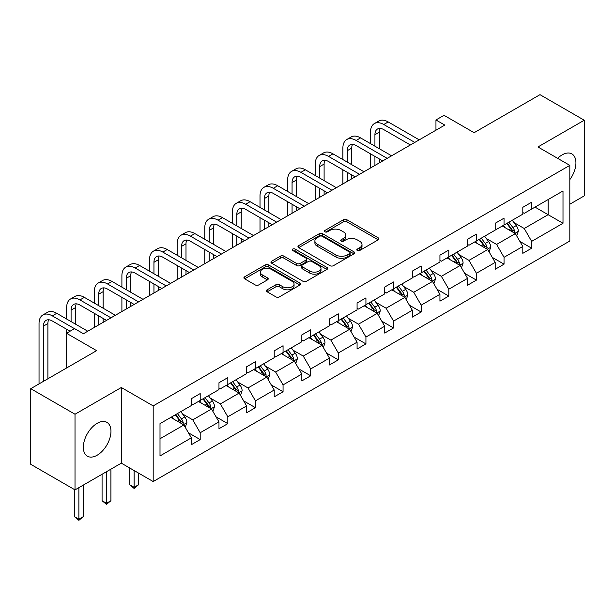<?xml version="1.0" encoding="UTF-8"?>
<svg xmlns="http://www.w3.org/2000/svg" width="615" height="615" viewBox="0 0 615 615"><rect width="100%" height="100%" fill="white"/><g stroke="black" fill="none" stroke-linecap="round" stroke-linejoin="round"><path stroke-width="0.92" d="M357.307 250.497A1.722 0.992 0 0 0 359.737 250.497L378.202 239.835A2.46 1.422 0 0 0 378.925 238.828A2.46 1.422 0 0 0 378.202 237.828L346.921 219.763A2.46 1.422 0 0 0 343.447 219.763L324.981 230.425A1.722 0.992 0 0 0 324.474 231.132A1.722 0.992 0 0 0 324.981 231.832A1.722 0.992 0 0 0 327.411 231.832L329.801 230.456A7.864 4.543 0 0 1 340.925 230.456L343.531 231.955A7.864 4.543 0 0 1 345.838 235.168A7.864 4.543 0 0 1 343.531 238.382L341.141 239.758A1.722 0.992 0 0 0 340.641 240.465A1.722 0.992 0 0 0 341.141 241.165A1.722 0.992 0 0 0 343.577 241.165L345.961 239.781A7.864 4.543 0 0 1 357.084 239.781L359.698 241.288A7.864 4.543 0 0 1 361.997 244.501A7.864 4.543 0 0 1 359.698 247.714L357.307 249.09A1.722 0.992 0 0 0 356.8 249.79A1.722 0.992 0 0 0 357.307 250.497L357.307 249.09M97.147 455.231A19.534 11.278 120 0 0 109.908 438.018A19.534 11.278 120 0 0 106.918 422.367A19.534 11.278 120 0 0 97.147 423.335A19.534 11.278 120 0 0 84.386 440.54A19.534 11.278 120 0 0 87.384 456.192A19.534 11.278 120 0 0 97.147 455.231M569.821 179.626A19.534 11.278 120 0 0 571.881 153.919A19.534 11.278 120 0 0 562.118 154.888A19.534 11.278 120 0 0 557.644 158.332M569.821 204.211L584.25 195.878L584.25 120.233L539.985 94.672L474.119 132.702L444.015 115.32L435.958 119.971L435.958 130.196M75.015 489.878L121.316 463.149L121.316 387.504L75.015 414.233L75.015 489.878L30.75 464.325L30.75 388.68L96.617 350.65L66.52 333.269L66.52 368.024M75.015 414.233L30.75 388.68M267.148 289.803A2.46 1.422 0 0 0 266.426 290.81A2.46 1.422 0 0 0 267.148 291.81L275.92 296.876A2.46 1.422 0 0 0 279.402 296.876L299.905 285.037A2.46 1.422 0 0 0 300.627 284.038A2.46 1.422 0 0 0 299.905 283.031L268.624 264.973A2.46 1.422 0 0 0 265.15 264.973L244.639 276.812A2.46 1.422 0 0 0 243.917 277.811A2.46 1.422 0 0 0 244.639 278.818L255.24 284.937A2.46 1.422 0 0 0 258.715 284.937L267.494 279.871A2.46 1.422 0 0 0 268.217 278.864A2.46 1.422 0 0 0 267.494 277.865L262.236 274.828A6.573 3.798 0 0 1 260.314 272.145A6.573 3.798 0 0 1 264.365 268.64A6.573 3.798 0 0 1 271.538 269.462L292.133 281.355A6.573 3.798 0 0 1 294.055 284.038A6.573 3.798 0 0 1 289.996 287.543A6.573 3.798 0 0 1 282.831 286.721L279.402 284.737A2.46 1.422 0 0 0 275.92 284.737L267.148 289.803L267.148 291.81M66.52 333.269L74.576 328.618L83.425 333.73L444.814 125.083L435.958 119.971M121.316 387.504L153.189 405.9L569.821 165.366L569.821 241.011L153.189 481.553L153.189 405.9M584.25 120.233L537.948 146.962L569.821 165.366M329.978 265.672A2.46 1.422 0 0 0 333.453 265.672L353.956 253.834A2.46 1.422 0 0 0 354.678 252.827A2.46 1.422 0 0 0 353.956 251.827L322.675 233.762A2.46 1.422 0 0 0 319.2 233.762L298.69 245.608A2.46 1.422 0 0 0 297.968 246.607A2.46 1.422 0 0 0 298.69 247.614L329.978 265.672M293.386 250.866A1.722 0.992 0 0 1 295.131 251.112L295.131 249.067L326.934 267.425A2.46 1.422 0 0 1 327.657 268.432A2.46 1.422 0 0 1 326.934 269.439L306.424 281.278A2.46 1.422 0 0 1 302.949 281.278L271.669 263.212L271.669 261.206A2.46 1.422 0 0 0 270.946 262.213A2.46 1.422 0 0 0 271.669 263.212M271.669 261.206L280.44 256.14A2.46 1.422 0 0 1 283.915 256.14L296.607 263.466A2.46 1.422 0 0 0 300.082 263.466L305.901 260.107A2.46 1.422 0 0 0 306.624 259.1A2.46 1.422 0 0 0 305.901 258.1L292.694 250.474A1.722 0.992 0 0 1 292.194 249.767A1.722 0.992 0 0 1 293.255 248.852A1.722 0.992 0 0 1 295.131 249.067M160.008 423.635L191.35 405.546L191.35 398.697L200.198 393.585L200.198 400.434L218.971 389.595L218.971 382.745L227.819 377.633L227.819 384.483L246.592 373.651L246.592 366.801L255.44 361.689L255.44 368.539L274.213 357.699L274.213 350.85L283.061 345.745L283.061 352.587L301.834 341.756L301.834 334.906L310.69 329.794L310.69 336.643L329.456 325.804L329.456 318.962L338.312 313.85L338.312 320.699L357.077 309.86L357.077 303.011L365.933 297.898L365.933 304.748L384.698 293.916L384.698 287.067L393.554 281.954L393.554 288.804L412.319 277.965L412.319 271.115L421.175 266.003L421.175 272.852L439.94 262.021L439.94 255.171L448.796 250.059L448.796 256.909L467.561 246.069L467.561 239.22L476.417 234.107L476.417 240.957L495.19 230.125L495.19 223.276L504.039 218.164L504.039 225.013L522.812 214.174L522.812 207.324L531.66 202.212L531.66 209.062L563.002 190.973L563.002 223.276L531.66 241.372L531.66 248.222L522.812 253.326L522.812 246.477L504.039 257.316L504.039 264.166L495.19 269.278L495.19 262.428L476.417 273.26L476.417 280.109L467.561 285.222L467.561 278.372L448.796 289.211L448.796 296.061L439.94 301.173L439.94 294.324L421.175 305.155L421.175 312.005L412.319 317.117L412.319 310.268L393.554 321.107L393.554 327.956L384.698 333.069L384.698 326.219L365.933 337.051L365.933 343.9L357.077 349.013L357.077 342.163L338.312 353.002L338.312 359.852L329.456 364.964L329.456 358.115L310.69 368.946L310.69 375.796L301.834 380.908L301.834 374.058L283.061 384.898L283.061 391.747L274.213 396.852L274.213 390.01L255.44 400.842L255.44 407.691L246.592 412.803L246.592 405.954L227.819 416.793L227.819 423.643L218.971 428.747L218.971 421.898L200.198 432.737L200.198 439.587L191.35 444.699L191.35 437.849L160.008 455.946L160.008 423.635M198.43 401.457L211.529 409.021L192.764 419.853L182.517 413.941M192.764 419.853L200.198 432.737M211.529 409.021L218.971 421.898M191.35 403.909L192.764 404.724L200.198 400.434M226.051 385.505L239.15 393.07L220.385 403.909L210.138 397.99M220.385 403.909L227.819 416.793M239.15 393.07L246.592 405.954M218.971 387.965L220.385 388.78L227.819 384.483M253.672 369.561L266.772 377.126L248.006 387.965L237.759 382.046M248.006 387.965L255.44 400.842M266.772 377.126L274.213 390.01M246.592 372.014L248.006 372.828L255.44 368.539M281.293 353.61L294.401 361.182L275.628 372.014L265.38 366.094M275.628 372.014L283.061 384.898M294.401 361.182L301.834 374.058M274.213 356.07L275.628 356.885L283.061 352.587M308.914 337.666L322.022 345.23L303.249 356.07L293.001 350.15M303.249 356.07L310.69 368.946M322.022 345.23L329.456 358.115M301.834 340.118L303.249 340.941L310.69 336.643M336.536 321.722L349.643 329.286L330.87 340.118L320.623 334.206M330.87 340.118L338.312 353.002M349.643 329.286L357.077 342.163M329.456 324.174L330.87 324.989L338.312 320.699M364.157 305.77L377.264 313.335L358.491 324.174L348.244 318.255M358.491 324.174L365.933 337.051M377.264 313.335L384.698 326.219M357.077 308.223L358.491 309.045L365.933 304.748M391.778 289.826L404.885 297.391L386.112 308.223L375.865 302.311M386.112 308.223L393.554 321.107M404.885 297.391L412.319 310.268M384.698 292.279L386.112 293.094L393.554 288.804M419.407 273.875L432.506 281.439L413.741 292.279L403.486 286.359M413.741 292.279L421.175 305.155M432.506 281.439L439.94 294.324M412.319 276.327L413.741 277.15L421.175 272.852M447.028 257.931L460.128 265.496L441.362 276.327L431.115 270.416M441.362 276.327L448.796 289.211M460.128 265.496L467.561 278.372M439.94 260.383L441.362 261.198L448.796 256.909M474.649 241.979L487.749 249.544L468.984 260.383L458.736 254.464M468.984 260.383L476.417 273.26M487.749 249.544L495.19 262.428M467.561 244.432L468.984 245.254L476.417 240.957M502.271 226.036L515.37 233.6L496.605 244.432L486.357 238.52M496.605 244.432L504.039 257.316M515.37 233.6L522.812 246.477M495.19 228.488L496.605 229.303L504.039 225.013M535.027 207.124L548.126 214.689L524.226 228.488L513.979 222.569M524.226 228.488L531.66 241.372M563.002 223.276L548.126 214.689L548.126 199.56L563.002 190.973M121.316 463.149L153.189 481.553M522.812 212.544L524.226 213.359L531.66 209.062M160.008 438.772L183.908 424.965L170.809 417.401M183.908 424.965L191.35 437.849M519.89 241.418L531.66 248.222M492.269 257.37L504.039 264.166M464.64 273.314L476.417 280.109M437.019 289.265L448.796 296.061M409.398 305.209L421.175 312.005M381.777 321.161L393.554 327.956M354.155 337.105L365.933 343.9M326.534 353.048L338.312 359.852M298.913 369L310.69 375.796M271.292 384.944L283.061 391.747M243.671 400.895L255.44 407.691M216.05 416.839L227.819 423.643M188.428 432.791L200.198 439.587M357.992 250.736L359.698 249.759A7.864 4.543 0 0 0 361.997 246.546L361.997 244.501M345.838 235.168L345.838 237.213A7.864 4.543 0 0 1 343.531 240.427L341.832 241.411M378.202 237.828L378.202 239.835L346.921 221.807A2.46 1.422 0 0 0 343.447 221.807L325.666 232.078M353.925 253.849L322.675 235.806A2.46 1.422 0 0 0 319.2 235.806L298.721 247.63M349.612 253.534A1.722 0.992 0 0 0 350.12 252.827A1.722 0.992 0 0 0 349.612 252.127L322.152 236.275A1.722 0.992 0 0 0 319.723 236.275L317.202 237.728A7.864 4.543 0 0 0 314.895 240.942A7.864 4.543 0 0 0 317.202 244.147L335.975 254.987A7.864 4.543 0 0 0 347.091 254.987L349.612 253.534L349.612 255.579A1.722 0.992 0 0 0 350.12 254.871L350.12 252.827M314.895 240.942L314.895 242.987A7.864 4.543 0 0 0 317.202 246.192L317.202 244.147M349.612 255.579L347.091 257.032A7.864 4.543 0 0 1 335.975 257.032L317.202 246.192M271.699 263.235L280.44 258.185L280.44 256.14M306.624 259.1L306.624 261.144A2.46 1.422 0 0 1 305.901 262.151L300.082 265.511A2.46 1.422 0 0 1 296.607 265.511L283.915 258.185A2.46 1.422 0 0 0 280.44 258.185M295.131 251.112L326.903 269.455M309.768 271.069A6.573 3.798 0 0 0 316.933 271.892A6.573 3.798 0 0 0 320.992 268.378A6.573 3.798 0 0 0 319.07 265.695L311.813 261.506A2.46 1.422 0 0 0 308.338 261.506L302.511 264.873A2.46 1.422 0 0 0 301.796 265.872A2.46 1.422 0 0 0 302.511 266.879L309.768 271.069L309.768 273.114A6.573 3.798 0 0 0 316.933 273.936A6.573 3.798 0 0 0 320.992 270.423L320.992 268.378M301.796 265.872L301.796 267.917A2.46 1.422 0 0 0 302.511 268.924L302.511 266.879M309.768 273.114L302.511 268.924M294.055 284.038L294.055 286.083A6.573 3.798 0 0 1 289.996 289.588A6.573 3.798 0 0 1 282.831 288.766L279.402 286.782A2.46 1.422 0 0 0 275.92 286.782L267.179 291.833M260.314 272.145L260.314 274.19A6.573 3.798 0 0 0 262.236 276.873L262.236 274.828M267.464 279.887L262.236 276.873M299.905 283.031L299.905 285.037L268.624 267.018A2.46 1.422 0 0 0 265.15 267.018L244.67 278.833L244.639 276.812M516.715 235.929L518.345 231.225A6.634 3.828 -120 0 0 516.231 225.574L512.257 220.27M505.123 227.681L503.401 225.382M514.394 233.031L514.763 231.509A6.634 3.828 -120 0 0 512.864 227.519L508.889 222.215M507.229 223.176L511.603 229.011A3.383 1.953 60 0 1 512.218 230.041L514.763 231.509M506.768 223.437L510.742 228.749A6.634 3.828 60 0 1 512.395 231.878M370.499 143.618L370.499 132.171A18.781 10.839 60 0 1 374.389 123.577L378.817 121.017A18.781 10.839 60 0 1 388.203 121.947L419.23 139.859M374.389 123.577A18.781 10.839 60 0 1 383.775 124.507L414.802 142.411M410.374 144.971L383.775 129.611A12.523 7.226 -120 0 0 377.518 128.996A12.523 7.226 -120 0 0 374.927 134.723L374.927 146.178M380.139 128.42A12.523 7.226 -120 0 0 379.355 132.171L379.355 148.73M374.927 156.394L374.927 165.435M379.355 158.954L379.355 162.875M370.499 167.987L370.499 153.842M489.094 251.881L490.724 247.176A6.634 3.828 -120 0 0 488.61 241.526L484.628 236.221M477.501 243.632L475.779 241.326M486.773 248.983L487.142 247.461A6.634 3.828 -120 0 0 485.243 243.463L481.268 238.159M479.608 239.12L483.982 244.962A3.383 1.953 60 0 1 484.597 245.985L487.142 247.461M479.139 239.389L483.121 244.693A6.634 3.828 60 0 1 484.774 247.83M461.473 267.825L463.103 263.12A6.634 3.828 -120 0 0 460.989 257.47L457.007 252.165M449.88 259.576L448.158 257.278M459.151 264.927L459.52 263.404A6.634 3.828 -120 0 0 457.622 259.415L453.647 254.11M451.987 255.064L456.361 260.906A3.383 1.953 60 0 1 456.976 261.936L459.52 263.404M451.518 255.333L455.5 260.637A6.634 3.828 60 0 1 457.153 263.774M342.878 159.569L342.878 148.115A18.781 10.839 60 0 1 346.768 139.52L351.196 136.968A18.781 10.839 60 0 1 360.582 137.898L391.601 155.803M346.768 139.52A18.781 10.839 60 0 1 356.154 140.451L387.181 158.363M382.753 160.915L356.154 145.563A12.523 7.226 -120 0 0 349.897 144.94A12.523 7.226 -120 0 0 347.306 150.675L347.306 162.122M352.518 144.364A12.523 7.226 -120 0 0 351.734 148.115L351.734 164.682M347.306 172.346L347.306 181.379M351.734 174.898L351.734 178.827M342.878 183.939L342.878 169.786M315.257 175.513L315.257 164.067A18.781 10.839 60 0 1 319.147 155.464L323.575 152.912A18.781 10.839 60 0 1 332.961 153.842L363.98 171.754M319.147 155.464A18.781 10.839 60 0 1 328.533 156.394L359.56 174.306M355.132 176.866L328.533 161.507A12.523 7.226 -120 0 0 322.275 160.892A12.523 7.226 -120 0 0 319.685 166.619L319.685 178.073M324.889 160.315A12.523 7.226 -120 0 0 324.105 164.067L324.105 180.626M319.685 188.29L319.685 197.33M324.105 190.85L324.105 194.771M315.257 199.883L315.257 185.738M433.852 283.769L435.482 279.072A6.634 3.828 -120 0 0 433.36 273.421L429.385 268.109M422.259 275.528L420.537 273.221M431.53 280.878L431.899 279.356A6.634 3.828 -120 0 0 430 275.359L426.026 270.054M424.358 271.015L428.74 276.858A3.383 1.953 60 0 1 429.347 277.88L431.899 279.356M423.896 271.284L427.871 276.589A6.634 3.828 60 0 1 429.531 279.725M287.636 191.465L287.636 180.011A18.781 10.839 60 0 1 291.525 171.416L295.953 168.856A18.781 10.839 60 0 1 305.34 169.786L336.359 187.698M291.525 171.416A18.781 10.839 60 0 1 300.912 172.346L331.931 190.258M327.511 192.81L300.912 177.458A12.523 7.226 -120 0 0 294.654 176.836A12.523 7.226 -120 0 0 292.064 182.57L292.064 194.017M297.268 176.259A12.523 7.226 -120 0 0 296.484 180.011L296.484 196.569M292.064 204.242L292.064 213.274M296.484 206.794L296.484 210.722M287.636 215.834L287.636 201.682M406.231 299.72L407.86 295.016A6.634 3.828 -120 0 0 405.739 289.365L401.764 284.061M394.638 291.472L392.916 289.173M403.909 296.822L404.278 295.3A6.634 3.828 -120 0 0 402.379 291.31L398.405 286.006M396.737 286.959L401.111 292.802A3.383 1.953 60 0 1 401.726 293.832L404.278 295.3M396.275 287.228L400.25 292.532A6.634 3.828 60 0 1 401.902 295.669M260.014 207.409L260.014 195.962A18.781 10.839 60 0 1 263.904 187.36L268.325 184.808A18.781 10.839 60 0 1 277.719 185.738L308.738 203.65M263.904 187.36A18.781 10.839 60 0 1 273.291 188.29L304.31 206.202M299.889 208.762L273.291 193.402A12.523 7.226 -120 0 0 267.033 192.787A12.523 7.226 -120 0 0 264.435 198.514L264.435 209.961M269.647 192.203A12.523 7.226 -120 0 0 268.863 195.962L268.863 212.521M264.435 220.185L264.435 229.226M268.863 222.745L268.863 226.666M260.014 231.778L260.014 217.633M378.609 315.664L380.239 310.967A6.634 3.828 -120 0 0 378.117 305.317L374.143 300.005M367.017 307.423L365.295 305.117M376.28 312.774L376.657 311.244A6.634 3.828 -120 0 0 374.758 307.254L370.784 301.95M369.115 302.911L373.49 308.753A3.383 1.953 60 0 1 374.105 309.776L376.657 311.244M368.654 303.18L372.629 308.484A6.634 3.828 60 0 1 374.281 311.613M232.393 223.353L232.393 211.906A18.781 10.839 60 0 1 236.283 203.311L240.703 200.751A18.781 10.839 60 0 1 250.097 201.682L281.117 219.593M236.283 203.311A18.781 10.839 60 0 1 245.669 204.242L276.689 222.153M272.261 224.706L245.669 209.354A12.523 7.226 -120 0 0 239.412 208.731A12.523 7.226 -120 0 0 236.813 214.466L236.813 225.913M242.026 208.154A12.523 7.226 -120 0 0 241.241 211.906L241.241 228.465M236.813 236.137L236.813 245.17M241.241 238.689L241.241 242.618M232.393 247.73L232.393 233.577M350.988 331.616L352.618 326.911A6.634 3.828 -120 0 0 350.496 321.261L346.522 315.956M339.395 323.367L337.666 321.068M348.659 328.718L349.036 327.195A6.634 3.828 -120 0 0 347.137 323.206L343.155 317.894M341.494 318.854L345.868 324.697A3.383 1.953 60 0 1 346.483 325.727L349.036 327.195M341.033 319.124L345.007 324.428A6.634 3.828 60 0 1 346.66 327.564M204.764 239.304L204.764 227.857A18.781 10.839 60 0 1 208.654 219.255L213.082 216.703A18.781 10.839 60 0 1 222.476 217.633L253.495 235.545M208.654 219.255A18.781 10.839 60 0 1 218.048 220.185L249.067 238.097M244.639 240.65L218.048 225.298A12.523 7.226 -120 0 0 211.791 224.675A12.523 7.226 -120 0 0 209.192 230.41L209.192 241.856M214.404 224.098A12.523 7.226 -120 0 0 213.62 227.857L213.62 244.416M209.192 252.081L209.192 261.121M213.62 254.641L213.62 258.561M204.764 263.674L204.764 249.529M323.367 347.56L324.997 342.863A6.634 3.828 -120 0 0 322.875 337.212L318.901 331.9M311.774 339.311L310.045 337.012M321.038 344.669L321.414 343.139A6.634 3.828 -120 0 0 319.508 339.149L315.533 333.845M313.873 334.806L318.247 340.641A3.383 1.953 60 0 1 318.862 341.671L321.414 343.139M313.412 335.067L317.386 340.379A6.634 3.828 60 0 1 319.039 343.508M177.143 255.248L177.143 243.801A18.781 10.839 60 0 1 181.033 235.207L185.461 232.647A18.781 10.839 60 0 1 194.855 233.577L225.874 251.489M181.033 235.207A18.781 10.839 60 0 1 190.427 236.137L221.446 254.041M217.018 256.601L190.427 241.249A12.523 7.226 -120 0 0 184.169 240.626A12.523 7.226 -120 0 0 181.571 246.354L181.571 257.808M186.783 240.05A12.523 7.226 -120 0 0 185.999 243.801L185.999 260.36M181.571 268.032L181.571 277.065M185.999 270.585L185.999 274.513M177.143 279.625L177.143 265.472M295.746 363.511L297.368 358.806A6.634 3.828 -120 0 0 295.254 353.156L291.279 347.852M284.145 355.262L282.423 352.964M293.417 360.613L293.786 359.091A6.634 3.828 -120 0 0 291.887 355.101L287.912 349.789M286.252 350.75L290.626 356.592A3.383 1.953 60 0 1 291.241 357.615L293.786 359.091M285.791 351.019L289.765 356.323A6.634 3.828 60 0 1 291.418 359.46M149.522 271.2L149.522 259.745A18.781 10.839 60 0 1 153.412 251.151L157.84 248.598A18.781 10.839 60 0 1 167.234 249.529L198.253 267.433M153.412 251.151A18.781 10.839 60 0 1 162.806 252.081L193.825 269.993M189.397 272.545L162.806 257.193A12.523 7.226 -120 0 0 156.541 256.57A12.523 7.226 -120 0 0 153.95 262.305L153.95 273.752M159.162 255.994A12.523 7.226 -120 0 0 158.378 259.745L158.378 276.312M153.95 283.976L153.95 293.017M158.378 286.529L158.378 290.457M149.522 295.569L149.522 281.424M268.125 379.455L269.747 374.75A6.634 3.828 -120 0 0 267.633 369.1L263.658 363.796M256.524 371.206L254.802 368.908M265.795 376.557L266.164 375.035A6.634 3.828 -120 0 0 264.266 371.045L260.291 365.74M258.631 366.701L263.005 372.536A3.383 1.953 60 0 1 263.62 373.566L266.164 375.035M258.169 366.963L262.144 372.275A6.634 3.828 60 0 1 263.797 375.404M121.901 287.144L121.901 275.697A18.781 10.839 60 0 1 125.791 267.102L130.219 264.542A18.781 10.839 60 0 1 139.605 265.472L170.632 283.384M125.791 267.102A18.781 10.839 60 0 1 135.185 268.032L166.204 285.937M161.776 288.496L135.185 273.137A12.523 7.226 -120 0 0 128.919 272.522A12.523 7.226 -120 0 0 126.329 278.249L126.329 289.703M131.541 271.945A12.523 7.226 -120 0 0 130.757 275.697L130.757 292.256M126.329 299.92L126.329 308.961M130.757 302.48L130.757 306.408M121.901 311.513L121.901 297.368M240.496 395.407L242.125 390.702A6.634 3.828 -120 0 0 240.011 385.052L236.037 379.747M228.903 387.158L227.181 384.852M238.174 392.508L238.543 390.986A6.634 3.828 -120 0 0 236.644 386.996L232.67 381.684M231.009 382.645L235.384 388.488A3.383 1.953 60 0 1 235.999 389.51L238.543 390.986M230.548 382.914L234.523 388.219A6.634 3.828 60 0 1 236.175 391.355M134.116 470.544L134.116 487.311L138.544 484.751L138.544 473.096M138.544 484.751L134.116 488.433L129.696 484.751L129.696 467.984M129.696 484.751L134.116 487.311L134.116 488.433M94.28 303.095L94.28 291.641A18.781 10.839 60 0 1 98.169 283.046L102.597 280.494A18.781 10.839 60 0 1 111.984 281.424L143.011 299.328M98.169 283.046A18.781 10.839 60 0 1 107.563 283.976L138.583 301.888M134.155 304.44L107.563 289.088A12.523 7.226 -120 0 0 101.298 288.466A12.523 7.226 -120 0 0 98.708 294.201L98.708 305.647M103.92 287.889A12.523 7.226 -120 0 0 103.136 291.641L103.136 308.207M98.708 315.872L98.708 324.904M103.136 318.424L103.136 322.352M94.28 327.464L94.28 313.312M212.875 411.35L214.504 406.646A6.634 3.828 -120 0 0 212.39 400.995L208.416 395.691M201.282 403.102L199.56 400.803M210.553 408.452L210.922 406.93A6.634 3.828 -120 0 0 209.023 402.94L205.049 397.636M203.388 398.597L207.762 404.432A3.383 1.953 60 0 1 208.377 405.462L210.922 406.93M202.927 398.858L206.901 404.17A6.634 3.828 60 0 1 208.554 407.299M106.495 471.705L106.495 503.255L110.923 500.702L110.923 469.153M110.923 500.702L106.495 504.377L102.075 500.702L102.075 474.265M102.075 500.702L106.495 503.255L106.495 504.377M66.658 319.039L66.658 307.592A18.781 10.839 60 0 1 70.548 298.99L74.976 296.438A18.781 10.839 60 0 1 84.363 297.368L115.389 315.28M70.548 298.99A18.781 10.839 60 0 1 79.935 299.92L110.961 317.832M106.533 320.392L79.935 305.032A12.523 7.226 -120 0 0 73.677 304.417A12.523 7.226 -120 0 0 71.086 310.144L71.086 321.599M76.298 303.841A12.523 7.226 -120 0 0 75.514 307.592L75.514 324.151M66.658 333.192L66.658 329.263M185.253 427.302L186.883 422.597A6.634 3.828 -120 0 0 184.769 416.947L180.795 411.635M173.661 419.053L171.939 416.747M182.932 424.404L183.301 422.882A6.634 3.828 -120 0 0 181.402 418.884L177.428 413.58M175.767 414.541L180.141 420.383A3.383 1.953 60 0 1 180.756 421.406L183.301 422.882M175.298 414.81L179.28 420.114A6.634 3.828 60 0 1 180.933 423.251M78.874 487.657L78.874 519.206L83.302 516.646L83.302 485.097M83.302 516.646L78.874 520.328L74.446 516.646L74.446 489.555M74.446 516.646L78.874 519.206L78.874 520.328M39.037 383.891L39.037 323.536A18.781 10.839 60 0 1 42.927 314.942L47.355 312.382A18.781 10.839 60 0 1 56.741 313.312L87.761 331.224M42.927 314.942A18.781 10.839 60 0 1 52.313 315.872L74.484 328.671M70.056 331.224L52.313 320.984A12.523 7.226 -120 0 0 46.056 320.361A12.523 7.226 -120 0 0 43.465 326.096L43.465 381.338M48.677 319.785A12.523 7.226 -120 0 0 47.893 323.536L47.893 378.779M359.698 249.759L359.698 247.714M341.141 241.165L341.141 239.758M343.531 240.427L343.531 238.382M324.981 231.832L324.981 230.425M343.447 221.807L343.447 219.763M346.921 221.807L346.921 219.763M298.69 247.614L298.69 245.608M319.2 235.806L319.2 233.762M322.675 235.806L322.675 233.762M353.956 253.834L353.956 251.827M335.975 257.032L335.975 254.987M347.091 257.032L347.091 254.987M283.915 258.185L283.915 256.14M296.607 265.511L296.607 263.466M300.082 265.511L300.082 263.466M305.901 262.151L305.901 260.107M326.934 269.439L326.934 267.425M275.92 286.782L275.92 284.737M279.402 286.782L279.402 284.737M282.831 288.766L282.831 286.721M267.494 279.871L267.494 277.865M265.15 267.018L265.15 264.973M268.624 267.018L268.624 264.973M514.893 233.323L518.299 231.355M512.864 227.519L516.231 225.574M508.851 229.833L510.742 228.749M388.203 121.947L383.775 124.507M379.355 132.171L374.927 134.723M487.272 249.267L490.678 247.307M485.243 243.463L488.61 241.526M481.23 245.785L483.121 244.693M459.651 265.219L463.057 263.251M457.622 259.415L460.989 257.47M453.609 261.729L455.5 260.637M360.582 137.898L356.154 140.451M351.734 148.115L347.306 150.675M332.961 153.842L328.533 156.394M324.105 164.067L319.685 166.619M432.03 281.163L435.435 279.195M430 275.359L433.36 273.421M425.987 277.68L427.871 276.589M305.34 169.786L300.912 172.346M296.484 180.011L292.064 182.57M404.409 297.114L407.814 295.146M402.379 291.31L405.739 289.365M398.366 293.624L400.25 292.532M277.719 185.738L273.291 188.29M268.863 195.962L264.435 198.514M376.787 313.058L380.193 311.09M374.758 307.254L378.117 305.317M370.745 309.576L372.629 308.484M250.097 201.682L245.669 204.242M241.241 211.906L236.813 214.466M349.166 329.01L352.572 327.042M347.137 323.206L350.496 321.261M343.124 325.519L345.007 324.428M222.476 217.633L218.048 220.185M213.62 227.857L209.192 230.41M321.537 344.954L324.951 342.986M319.508 339.149L322.875 337.212M315.503 341.463L317.386 340.379M194.855 233.577L190.427 236.137M185.999 243.801L181.571 246.354M293.916 360.905L297.329 358.937M291.887 355.101L295.254 353.156M287.882 357.415L289.765 356.323M167.234 249.529L162.806 252.081M158.378 259.745L153.95 262.305M266.295 376.849L269.708 374.881M264.266 371.045L267.633 369.1M260.253 373.359L262.144 372.275M139.605 265.472L135.185 268.032M130.757 275.697L126.329 278.249M238.674 392.8L242.087 390.832M236.644 386.996L240.011 385.052M232.631 389.31L234.523 388.219M111.984 281.424L107.563 283.976M103.136 291.641L98.708 294.201M211.053 408.744L214.466 406.776M209.023 402.94L212.39 400.995M205.01 405.254L206.901 404.17M84.363 297.368L79.935 299.92M75.514 307.592L71.086 310.144M183.431 424.688L186.837 422.72M181.402 418.884L184.769 416.947M177.389 421.206L179.28 420.114M56.741 313.312L52.313 315.872M47.893 323.536L43.465 326.096"/></g></svg>
